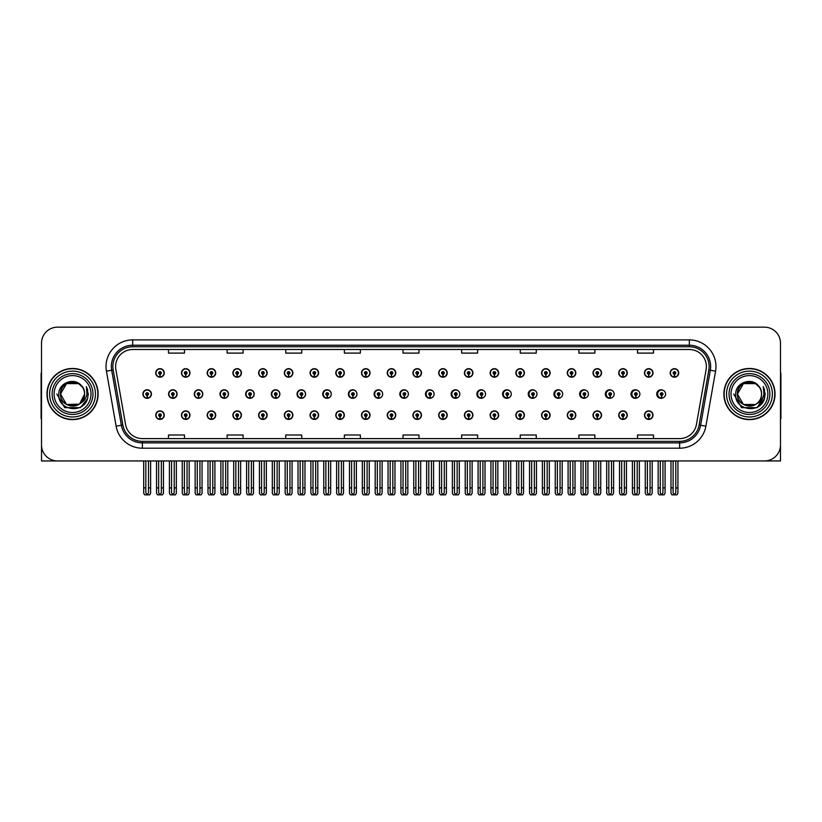 <?xml version="1.0" encoding="UTF-8"?>
<svg xmlns="http://www.w3.org/2000/svg" width="822" height="822" viewBox="0 0 822 822"><rect width="100%" height="100%" fill="white"/><g stroke="black" fill="none" stroke-linecap="round" stroke-linejoin="round"><path stroke-width="1.23" d="M749.448 460.947L780.479 460.947L780.479 343.154A15.988 15.988 0 0 0 764.481 327.156L57.519 327.156A15.988 15.988 0 0 0 41.521 343.154L41.521 460.947L72.552 460.947M387.244 415.161A4.264 4.264 0 0 0 391.508 419.425A4.264 4.264 0 0 0 395.772 415.161A4.264 4.264 0 0 0 391.508 410.897A4.264 4.264 0 0 0 387.244 415.161M361.516 415.161A4.264 4.264 0 0 0 365.78 419.425A4.264 4.264 0 0 0 370.044 415.161A4.264 4.264 0 0 0 365.78 410.897A4.264 4.264 0 0 0 361.516 415.161M335.797 415.161A4.264 4.264 0 0 0 340.061 419.425A4.264 4.264 0 0 0 344.326 415.161A4.264 4.264 0 0 0 340.061 410.897A4.264 4.264 0 0 0 335.797 415.161M258.632 415.161A4.264 4.264 0 0 0 262.896 419.425A4.264 4.264 0 0 0 267.16 415.161A4.264 4.264 0 0 0 262.896 410.897A4.264 4.264 0 0 0 258.632 415.161M232.903 415.161A4.264 4.264 0 0 0 237.168 419.425A4.264 4.264 0 0 0 241.432 415.161A4.264 4.264 0 0 0 237.168 410.897A4.264 4.264 0 0 0 232.903 415.161M181.457 415.161A4.264 4.264 0 0 0 185.721 419.425A4.264 4.264 0 0 0 189.985 415.161A4.264 4.264 0 0 0 185.721 410.897A4.264 4.264 0 0 0 181.457 415.161M207.185 415.161A4.264 4.264 0 0 0 211.449 419.425A4.264 4.264 0 0 0 215.713 415.161A4.264 4.264 0 0 0 211.449 410.897A4.264 4.264 0 0 0 207.185 415.161M310.069 415.161A4.264 4.264 0 0 0 314.333 419.425A4.264 4.264 0 0 0 318.597 415.161A4.264 4.264 0 0 0 314.333 410.897A4.264 4.264 0 0 0 310.069 415.161M412.963 415.161A4.264 4.264 0 0 0 417.227 419.425A4.264 4.264 0 0 0 421.491 415.161A4.264 4.264 0 0 0 417.227 410.897A4.264 4.264 0 0 0 412.963 415.161M438.691 415.161A4.264 4.264 0 0 0 442.945 419.425A4.264 4.264 0 0 0 447.209 415.161A4.264 4.264 0 0 0 442.945 410.897A4.264 4.264 0 0 0 438.691 415.161M464.409 415.161A4.264 4.264 0 0 0 468.674 419.425A4.264 4.264 0 0 0 472.938 415.161A4.264 4.264 0 0 0 468.674 410.897A4.264 4.264 0 0 0 464.409 415.161M490.128 415.161A4.264 4.264 0 0 0 494.392 419.425A4.264 4.264 0 0 0 498.656 415.161A4.264 4.264 0 0 0 494.392 410.897A4.264 4.264 0 0 0 490.128 415.161M515.856 415.161A4.264 4.264 0 0 0 520.12 419.425A4.264 4.264 0 0 0 524.385 415.161A4.264 4.264 0 0 0 520.12 410.897A4.264 4.264 0 0 0 515.856 415.161M541.575 415.161A4.264 4.264 0 0 0 545.839 419.425A4.264 4.264 0 0 0 550.103 415.161A4.264 4.264 0 0 0 545.839 410.897A4.264 4.264 0 0 0 541.575 415.161M567.303 415.161A4.264 4.264 0 0 0 571.557 419.425A4.264 4.264 0 0 0 575.821 415.161A4.264 4.264 0 0 0 571.557 410.897A4.264 4.264 0 0 0 567.303 415.161M593.022 415.161A4.264 4.264 0 0 0 597.286 419.425A4.264 4.264 0 0 0 601.55 415.161A4.264 4.264 0 0 0 597.286 410.897A4.264 4.264 0 0 0 593.022 415.161M618.74 415.161A4.264 4.264 0 0 0 623.004 419.425A4.264 4.264 0 0 0 627.268 415.161A4.264 4.264 0 0 0 623.004 410.897A4.264 4.264 0 0 0 618.74 415.161M644.469 415.161A4.264 4.264 0 0 0 648.733 419.425A4.264 4.264 0 0 0 652.997 415.161A4.264 4.264 0 0 0 648.733 410.897A4.264 4.264 0 0 0 644.469 415.161M284.35 415.161A4.264 4.264 0 0 0 288.614 419.425A4.264 4.264 0 0 0 292.879 415.161A4.264 4.264 0 0 0 288.614 410.897A4.264 4.264 0 0 0 284.35 415.161M194.28 394.046A4.264 4.264 0 0 0 198.544 398.31A4.264 4.264 0 0 0 202.798 394.046A4.264 4.264 0 0 0 198.544 389.782A4.264 4.264 0 0 0 194.28 394.046M219.967 394.046A4.264 4.264 0 0 0 224.231 398.31A4.264 4.264 0 0 0 228.495 394.046A4.264 4.264 0 0 0 224.231 389.782A4.264 4.264 0 0 0 219.967 394.046M245.655 394.046A4.264 4.264 0 0 0 249.919 398.31A4.264 4.264 0 0 0 254.183 394.046A4.264 4.264 0 0 0 249.919 389.782A4.264 4.264 0 0 0 245.655 394.046M271.342 394.046A4.264 4.264 0 0 0 275.606 398.31A4.264 4.264 0 0 0 279.87 394.046A4.264 4.264 0 0 0 275.606 389.782A4.264 4.264 0 0 0 271.342 394.046M297.04 394.046A4.264 4.264 0 0 0 301.304 398.31A4.264 4.264 0 0 0 305.568 394.046A4.264 4.264 0 0 0 301.304 389.782A4.264 4.264 0 0 0 297.04 394.046M322.727 394.046A4.264 4.264 0 0 0 326.992 398.31A4.264 4.264 0 0 0 331.256 394.046A4.264 4.264 0 0 0 326.992 389.782A4.264 4.264 0 0 0 322.727 394.046M348.415 394.046A4.264 4.264 0 0 0 352.679 398.31A4.264 4.264 0 0 0 356.943 394.046A4.264 4.264 0 0 0 352.679 389.782A4.264 4.264 0 0 0 348.415 394.046M382.343 392.495A4.264 4.264 0 0 0 374.113 394.046A4.264 4.264 0 0 0 382.343 395.608M407.661 391.765A4.264 4.264 0 0 0 399.8 394.046A4.264 4.264 0 0 0 407.661 396.327M433.06 391.354A4.264 4.264 0 0 0 425.488 394.046A4.264 4.264 0 0 0 433.06 396.749M458.501 391.077A4.264 4.264 0 0 0 451.175 394.046A4.264 4.264 0 0 0 458.501 397.016M483.994 390.882A4.264 4.264 0 0 0 476.873 394.046A4.264 4.264 0 0 0 483.994 397.221M509.506 390.738A4.264 4.264 0 0 0 502.561 394.046A4.264 4.264 0 0 0 509.506 397.365M535.05 390.625A4.264 4.264 0 0 0 528.248 394.046A4.264 4.264 0 0 0 535.05 397.478M560.614 390.532A4.264 4.264 0 0 0 553.946 394.046A4.264 4.264 0 0 0 560.614 397.571M586.189 390.46A4.264 4.264 0 0 0 579.633 394.046A4.264 4.264 0 0 0 586.189 397.643M611.784 390.399A4.264 4.264 0 0 0 605.321 394.046A4.264 4.264 0 0 0 611.784 397.704M637.389 390.347A4.264 4.264 0 0 0 631.008 394.046A4.264 4.264 0 0 0 637.389 397.756M663.005 390.306A4.264 4.264 0 0 0 656.706 394.046A4.264 4.264 0 0 0 663.005 397.797M168.582 394.046A4.264 4.264 0 0 0 172.846 398.31A4.264 4.264 0 0 0 177.11 394.046A4.264 4.264 0 0 0 172.846 389.782A4.264 4.264 0 0 0 168.582 394.046M412.963 372.941A4.264 4.264 0 0 0 417.227 377.206A4.264 4.264 0 0 0 421.491 372.941A4.264 4.264 0 0 0 417.227 368.677A4.264 4.264 0 0 0 412.963 372.941M387.244 372.941A4.264 4.264 0 0 0 391.508 377.206A4.264 4.264 0 0 0 395.772 372.941A4.264 4.264 0 0 0 391.508 368.677A4.264 4.264 0 0 0 387.244 372.941M258.632 372.941A4.264 4.264 0 0 0 262.896 377.206A4.264 4.264 0 0 0 267.16 372.941A4.264 4.264 0 0 0 262.896 368.677A4.264 4.264 0 0 0 258.632 372.941M232.903 372.941A4.264 4.264 0 0 0 237.168 377.206A4.264 4.264 0 0 0 241.432 372.941A4.264 4.264 0 0 0 237.168 368.677A4.264 4.264 0 0 0 232.903 372.941M207.185 372.941A4.264 4.264 0 0 0 211.449 377.206A4.264 4.264 0 0 0 215.713 372.941A4.264 4.264 0 0 0 211.449 368.677A4.264 4.264 0 0 0 207.185 372.941M310.069 372.941A4.264 4.264 0 0 0 314.333 377.206A4.264 4.264 0 0 0 318.597 372.941A4.264 4.264 0 0 0 314.333 368.677A4.264 4.264 0 0 0 310.069 372.941M361.516 372.941A4.264 4.264 0 0 0 365.78 377.206A4.264 4.264 0 0 0 370.044 372.941A4.264 4.264 0 0 0 365.78 368.677A4.264 4.264 0 0 0 361.516 372.941M181.457 372.941A4.264 4.264 0 0 0 185.721 377.206A4.264 4.264 0 0 0 189.985 372.941A4.264 4.264 0 0 0 185.721 368.677A4.264 4.264 0 0 0 181.457 372.941M335.797 372.941A4.264 4.264 0 0 0 340.061 377.206A4.264 4.264 0 0 0 344.326 372.941A4.264 4.264 0 0 0 340.061 368.677A4.264 4.264 0 0 0 335.797 372.941M438.691 372.941A4.264 4.264 0 0 0 442.945 377.206A4.264 4.264 0 0 0 447.209 372.941A4.264 4.264 0 0 0 442.945 368.677A4.264 4.264 0 0 0 438.691 372.941M464.409 372.941A4.264 4.264 0 0 0 468.674 377.206A4.264 4.264 0 0 0 472.938 372.941A4.264 4.264 0 0 0 468.674 368.677A4.264 4.264 0 0 0 464.409 372.941M490.128 372.941A4.264 4.264 0 0 0 494.392 377.206A4.264 4.264 0 0 0 498.656 372.941A4.264 4.264 0 0 0 494.392 368.677A4.264 4.264 0 0 0 490.128 372.941M515.856 372.941A4.264 4.264 0 0 0 520.12 377.206A4.264 4.264 0 0 0 524.385 372.941A4.264 4.264 0 0 0 520.12 368.677A4.264 4.264 0 0 0 515.856 372.941M541.575 372.941A4.264 4.264 0 0 0 545.839 377.206A4.264 4.264 0 0 0 550.103 372.941A4.264 4.264 0 0 0 545.839 368.677A4.264 4.264 0 0 0 541.575 372.941M567.303 372.941A4.264 4.264 0 0 0 571.557 377.206A4.264 4.264 0 0 0 575.821 372.941A4.264 4.264 0 0 0 571.557 368.677A4.264 4.264 0 0 0 567.303 372.941M593.022 372.941A4.264 4.264 0 0 0 597.286 377.206A4.264 4.264 0 0 0 601.55 372.941A4.264 4.264 0 0 0 597.286 368.677A4.264 4.264 0 0 0 593.022 372.941M618.74 372.941A4.264 4.264 0 0 0 623.004 377.206A4.264 4.264 0 0 0 627.268 372.941A4.264 4.264 0 0 0 623.004 368.677A4.264 4.264 0 0 0 618.74 372.941M644.469 372.941A4.264 4.264 0 0 0 648.733 377.206A4.264 4.264 0 0 0 652.997 372.941A4.264 4.264 0 0 0 648.733 368.677A4.264 4.264 0 0 0 644.469 372.941M670.187 372.941A4.264 4.264 0 0 0 674.451 377.206A4.264 4.264 0 0 0 678.715 372.941A4.264 4.264 0 0 0 674.451 368.677A4.264 4.264 0 0 0 670.187 372.941M284.35 372.941A4.264 4.264 0 0 0 288.614 377.206A4.264 4.264 0 0 0 292.879 372.941A4.264 4.264 0 0 0 288.614 368.677A4.264 4.264 0 0 0 284.35 372.941M155.738 415.161A4.264 4.264 0 0 0 160.002 419.425A4.264 4.264 0 0 0 164.266 415.161A4.264 4.264 0 0 0 160.002 410.897A4.264 4.264 0 0 0 155.738 415.161M142.894 394.046A4.264 4.264 0 0 0 147.159 398.31A4.264 4.264 0 0 0 151.423 394.046A4.264 4.264 0 0 0 147.159 389.782A4.264 4.264 0 0 0 142.894 394.046M155.738 372.941A4.264 4.264 0 0 0 160.002 377.206A4.264 4.264 0 0 0 164.266 372.941A4.264 4.264 0 0 0 160.002 368.677A4.264 4.264 0 0 0 155.738 372.941M46.967 394.046A25.585 25.585 0 0 0 72.552 419.631A25.585 25.585 0 0 0 98.126 394.046A25.585 25.585 0 0 0 72.552 368.472A25.585 25.585 0 0 0 46.967 394.046M723.874 394.046A25.585 25.585 0 0 0 749.448 419.631A25.585 25.585 0 0 0 775.033 394.046A25.585 25.585 0 0 0 749.448 368.472A25.585 25.585 0 0 0 723.874 394.046M115.614 366.55A17.057 17.057 0 0 1 132.671 349.494L689.329 349.494A17.057 17.057 0 0 1 706.129 369.51L696.429 424.512A17.057 17.057 0 0 1 679.63 438.609L142.37 438.609A17.057 17.057 0 0 1 125.571 424.512L115.871 369.51A17.057 17.057 0 0 1 115.614 366.55M112.871 366.55A19.8 19.8 0 0 0 113.169 369.982L122.868 424.995A19.8 19.8 0 0 0 142.37 441.352L679.63 441.352A19.8 19.8 0 0 0 699.132 424.995L708.831 369.982A19.8 19.8 0 0 0 689.329 346.75L132.671 346.75A19.8 19.8 0 0 0 112.871 366.55M106.428 371.174A26.653 26.653 0 0 1 132.671 339.897L689.329 339.897A26.653 26.653 0 0 1 715.572 371.174L705.882 426.176A26.653 26.653 0 0 1 679.63 448.206L142.37 448.206A26.653 26.653 0 0 1 116.118 426.176L106.428 371.174L111.669 370.249A21.321 21.321 0 0 1 132.671 345.23L689.329 345.23A21.321 21.321 0 0 1 710.331 370.249L700.632 425.251A21.321 21.321 0 0 1 679.63 442.873L142.37 442.873A21.321 21.321 0 0 1 121.368 425.251L111.669 370.249A21.321 21.321 0 0 1 111.35 366.55M764.481 327.156L57.519 327.156M41.521 343.154L41.521 444.949A15.988 15.988 0 0 0 57.519 460.947L764.481 460.947A15.988 15.988 0 0 0 780.479 444.949L780.479 343.154M403.006 349.494L403.006 353.1L418.994 353.1L418.994 349.494M344.377 349.494L344.377 353.1L360.365 353.1L360.365 349.494M285.748 349.494L285.748 353.1L301.736 353.1L301.736 349.494M227.119 349.494L227.119 353.1L243.107 353.1L243.107 349.494M168.489 349.494L168.489 353.1L184.477 353.1L184.477 349.494M461.635 349.494L461.635 353.1L477.623 353.1L477.623 349.494M520.264 349.494L520.264 353.1L536.252 353.1L536.252 349.494M578.894 349.494L578.894 353.1L594.881 353.1L594.881 349.494M637.523 349.494L637.523 353.1L653.511 353.1L653.511 349.494M418.994 438.609L418.994 435.002L403.006 435.002L403.006 438.609M360.365 438.609L360.365 435.002L344.377 435.002L344.377 438.609M301.736 438.609L301.736 435.002L285.748 435.002L285.748 438.609M243.107 438.609L243.107 435.002L227.119 435.002L227.119 438.609M184.477 438.609L184.477 435.002L168.489 435.002L168.489 438.609M477.623 438.609L477.623 435.002L461.635 435.002L461.635 438.609M536.252 438.609L536.252 435.002L520.264 435.002L520.264 438.609M594.881 438.609L594.881 435.002L578.894 435.002L578.894 438.609M653.511 438.609L653.511 435.002L637.523 435.002L637.523 438.609M161.338 460.947L161.338 492.861L160.002 494.762L158.667 492.861L158.667 487.908L156.54 487.908L156.54 493.241L157.464 494.844L162.54 494.844L163.465 493.241L163.465 460.947M159.941 416.487L159.828 419.148A3.997 3.997 0 0 1 156.005 415.161A3.997 3.997 0 0 1 160.002 411.164A3.997 3.997 0 0 1 163.999 415.161A3.997 3.997 0 0 1 160.177 419.148L160.064 416.487A1.336 1.336 0 0 0 161.338 415.161A1.336 1.336 0 0 0 160.002 413.826A1.336 1.336 0 0 0 158.667 415.161A1.336 1.336 0 0 0 159.941 416.487L159.982 415.685A0.534 0.534 0 0 1 159.468 415.161A0.534 0.534 0 0 1 160.002 414.627A0.534 0.534 0 0 1 160.537 415.161A0.534 0.534 0 0 1 160.023 415.685L160.064 416.487M156.54 460.947L156.54 487.908M158.667 460.947L158.667 487.908M161.338 487.908L163.465 487.908M148.494 460.947L148.494 492.861L147.159 494.762L145.823 492.861L145.823 487.908L143.696 487.908L143.696 493.241L144.621 494.844L149.696 494.844L150.621 493.241L150.621 460.947M147.097 395.382L146.984 398.043A3.997 3.997 0 0 1 143.162 394.046A3.997 3.997 0 0 1 147.159 390.049A3.997 3.997 0 0 1 151.156 394.046A3.997 3.997 0 0 1 147.333 398.043L147.22 395.382A1.336 1.336 0 0 0 148.494 394.046A1.336 1.336 0 0 0 147.159 392.721A1.336 1.336 0 0 0 145.823 394.046A1.336 1.336 0 0 0 147.097 395.382L147.138 394.581A0.534 0.534 0 0 1 146.624 394.046A0.534 0.534 0 0 1 147.159 393.522A0.534 0.534 0 0 1 147.693 394.046A0.534 0.534 0 0 1 147.179 394.581L147.22 395.382M143.696 460.947L143.696 487.908M145.823 460.947L145.823 487.908M148.494 487.908L150.621 487.908M159.941 374.277L159.828 376.938A3.997 3.997 0 0 1 156.005 372.941A3.997 3.997 0 0 1 160.002 368.944A3.997 3.997 0 0 1 163.999 372.941A3.997 3.997 0 0 1 160.177 376.938L160.064 374.277A1.336 1.336 0 0 0 161.338 372.941A1.336 1.336 0 0 0 160.002 371.616A1.336 1.336 0 0 0 158.667 372.941A1.336 1.336 0 0 0 159.941 374.277L159.982 373.476A0.534 0.534 0 0 1 159.468 372.941A0.534 0.534 0 0 1 160.002 372.407A0.534 0.534 0 0 1 160.537 372.941A0.534 0.534 0 0 1 160.023 373.476L160.064 374.277M41.521 428.159L41.521 422.837M41.521 418.542A10.655 10.655 0 0 0 41.1 418.573L41.1 374.863A10.655 10.655 0 0 1 41.521 371.883M187.056 460.947L187.056 492.861L185.721 494.762L184.395 492.861L184.395 487.908L182.258 487.908L182.258 493.241L183.183 494.844L188.269 494.844L189.194 493.241L189.194 460.947M185.669 416.487L185.556 419.148A3.997 3.997 0 0 1 181.724 415.161A3.997 3.997 0 0 1 185.721 411.164A3.997 3.997 0 0 1 189.728 415.161A3.997 3.997 0 0 1 185.895 419.148L185.782 416.487A1.336 1.336 0 0 0 187.056 415.161A1.336 1.336 0 0 0 185.721 413.826A1.336 1.336 0 0 0 184.395 415.161A1.336 1.336 0 0 0 185.669 416.487L185.7 415.685A0.534 0.534 0 0 1 185.197 415.161A0.534 0.534 0 0 1 185.721 414.627A0.534 0.534 0 0 1 186.255 415.161A0.534 0.534 0 0 1 185.751 415.685L185.782 416.487M182.258 460.947L182.258 487.908M184.395 460.947L184.395 487.908M187.056 487.908L189.194 487.908M212.785 460.947L212.785 492.861L211.449 494.762L210.113 492.861L210.113 487.908L207.987 487.908L207.987 493.241L208.911 494.844L213.987 494.844L214.912 493.241L214.912 460.947M211.388 416.487L211.275 419.148A3.997 3.997 0 0 1 207.452 415.161A3.997 3.997 0 0 1 211.449 411.164A3.997 3.997 0 0 1 215.446 415.161A3.997 3.997 0 0 1 211.624 419.148L211.511 416.487A1.336 1.336 0 0 0 212.785 415.161A1.336 1.336 0 0 0 211.449 413.826A1.336 1.336 0 0 0 210.113 415.161A1.336 1.336 0 0 0 211.388 416.487L211.429 415.685A0.534 0.534 0 0 1 210.915 415.161A0.534 0.534 0 0 1 211.449 414.627A0.534 0.534 0 0 1 211.984 415.161A0.534 0.534 0 0 1 211.47 415.685L211.511 416.487M207.987 460.947L207.987 487.908M210.113 460.947L210.113 487.908M212.785 487.908L214.912 487.908M238.503 460.947L238.503 492.861L237.168 494.762L235.842 492.861L235.842 487.908L233.705 487.908L233.705 493.241L234.63 494.844L239.716 494.844L240.63 493.241L240.63 460.947M237.116 416.487L236.993 419.148A3.997 3.997 0 0 1 233.171 415.161A3.997 3.997 0 0 1 237.168 411.164A3.997 3.997 0 0 1 241.165 415.161A3.997 3.997 0 0 1 237.342 419.148L237.229 416.487A1.336 1.336 0 0 0 238.503 415.161A1.336 1.336 0 0 0 237.168 413.826A1.336 1.336 0 0 0 235.842 415.161A1.336 1.336 0 0 0 237.116 416.487L237.147 415.685A0.534 0.534 0 0 1 236.633 415.161A0.534 0.534 0 0 1 237.168 414.627A0.534 0.534 0 0 1 237.702 415.161A0.534 0.534 0 0 1 237.198 415.685L237.229 416.487M233.705 460.947L233.705 487.908M235.842 460.947L235.842 487.908M238.503 487.908L240.63 487.908M264.222 460.947L264.222 492.861L262.896 494.762L261.56 492.861L261.56 487.908L259.433 487.908L259.433 493.241L260.348 494.844L265.434 494.844L266.359 493.241L266.359 460.947M262.835 416.487L262.721 419.148A3.997 3.997 0 0 1 258.899 415.161A3.997 3.997 0 0 1 262.896 411.164A3.997 3.997 0 0 1 266.893 415.161A3.997 3.997 0 0 1 263.071 419.148L262.948 416.487A1.336 1.336 0 0 0 264.222 415.161A1.336 1.336 0 0 0 262.896 413.826A1.336 1.336 0 0 0 261.56 415.161A1.336 1.336 0 0 0 262.835 416.487L262.865 415.685A0.534 0.534 0 0 1 262.362 415.161A0.534 0.534 0 0 1 262.896 414.627A0.534 0.534 0 0 1 263.43 415.161A0.534 0.534 0 0 1 262.917 415.685L262.948 416.487M259.433 460.947L259.433 487.908M261.56 460.947L261.56 487.908M264.222 487.908L266.359 487.908M174.213 460.947L174.213 492.861L172.877 494.762L171.551 492.861L171.551 487.908L169.414 487.908L169.414 493.241L170.339 494.844L175.425 494.844L176.35 493.241L176.35 460.947M172.826 395.382L172.702 398.043A3.997 3.997 0 0 1 168.88 394.046A3.997 3.997 0 0 1 172.877 390.049A3.997 3.997 0 0 1 176.874 394.046A3.997 3.997 0 0 1 173.052 398.043L172.939 395.382A1.336 1.336 0 0 0 174.213 394.046A1.336 1.336 0 0 0 172.877 392.721A1.336 1.336 0 0 0 171.551 394.046A1.336 1.336 0 0 0 172.826 395.382L172.856 394.581A0.534 0.534 0 0 1 172.343 394.046A0.534 0.534 0 0 1 172.877 393.522A0.534 0.534 0 0 1 173.411 394.046A0.534 0.534 0 0 1 172.908 394.581L172.939 395.382M169.414 460.947L169.414 487.908M171.551 460.947L171.551 487.908M174.213 487.908L176.35 487.908M199.931 460.947L199.931 492.861L198.605 494.762L197.27 492.861L197.27 487.908L195.143 487.908L195.143 493.241L196.057 494.844L201.143 494.844L202.068 493.241L202.068 460.947M198.544 395.382L198.431 398.043A3.997 3.997 0 0 1 194.609 394.046A3.997 3.997 0 0 1 198.605 390.049A3.997 3.997 0 0 1 202.602 394.046A3.997 3.997 0 0 1 198.78 398.043L198.657 395.382A1.336 1.336 0 0 0 199.931 394.046A1.336 1.336 0 0 0 198.605 392.721A1.336 1.336 0 0 0 197.27 394.046A1.336 1.336 0 0 0 198.544 395.382L198.575 394.581A0.534 0.534 0 0 1 198.071 394.046A0.534 0.534 0 0 1 198.605 393.522A0.534 0.534 0 0 1 199.14 394.046A0.534 0.534 0 0 1 198.626 394.581L198.657 395.382M195.143 460.947L195.143 487.908M197.27 460.947L197.27 487.908M199.931 487.908L202.068 487.908M225.66 460.947L225.66 492.861L224.324 494.762L222.988 492.861L222.988 487.908L220.861 487.908L220.861 493.241L221.786 494.844L226.862 494.844L227.786 493.241L227.786 460.947M224.262 395.382L224.149 398.043A3.997 3.997 0 0 1 220.327 394.046A3.997 3.997 0 0 1 224.324 390.049A3.997 3.997 0 0 1 228.321 394.046A3.997 3.997 0 0 1 224.498 398.043L224.385 395.382A1.336 1.336 0 0 0 225.66 394.046A1.336 1.336 0 0 0 224.324 392.721A1.336 1.336 0 0 0 222.988 394.046A1.336 1.336 0 0 0 224.262 395.382L224.303 394.581A0.534 0.534 0 0 1 223.79 394.046A0.534 0.534 0 0 1 224.324 393.522A0.534 0.534 0 0 1 224.858 394.046A0.534 0.534 0 0 1 224.344 394.581L224.385 395.382M220.861 460.947L220.861 487.908M222.988 460.947L222.988 487.908M225.66 487.908L227.786 487.908M251.378 460.947L251.378 492.861L250.052 494.762L248.717 492.861L248.717 487.908L246.579 487.908L246.579 493.241L247.504 494.844L252.59 494.844L253.515 493.241L253.515 460.947M249.991 395.382L249.878 398.043A3.997 3.997 0 0 1 246.045 394.046A3.997 3.997 0 0 1 250.052 390.049A3.997 3.997 0 0 1 254.049 394.046A3.997 3.997 0 0 1 250.227 398.043L250.104 395.382A1.336 1.336 0 0 0 251.378 394.046A1.336 1.336 0 0 0 250.052 392.721A1.336 1.336 0 0 0 248.717 394.046A1.336 1.336 0 0 0 249.991 395.382L250.022 394.581A0.534 0.534 0 0 1 249.518 394.046A0.534 0.534 0 0 1 250.052 393.522A0.534 0.534 0 0 1 250.576 394.046A0.534 0.534 0 0 1 250.073 394.581L250.104 395.382M246.579 460.947L246.579 487.908M248.717 460.947L248.717 487.908M251.378 487.908L253.515 487.908M185.669 374.277L185.556 376.938A3.997 3.997 0 0 1 181.724 372.941A3.997 3.997 0 0 1 185.721 368.944A3.997 3.997 0 0 1 189.728 372.941A3.997 3.997 0 0 1 185.895 376.938L185.782 374.277A1.336 1.336 0 0 0 187.056 372.941A1.336 1.336 0 0 0 185.721 371.616A1.336 1.336 0 0 0 184.395 372.941A1.336 1.336 0 0 0 185.669 374.277L185.7 373.476A0.534 0.534 0 0 1 185.197 372.941A0.534 0.534 0 0 1 185.721 372.407A0.534 0.534 0 0 1 186.255 372.941A0.534 0.534 0 0 1 185.751 373.476L185.782 374.277M211.388 374.277L211.275 376.938A3.997 3.997 0 0 1 207.452 372.941A3.997 3.997 0 0 1 211.449 368.944A3.997 3.997 0 0 1 215.446 372.941A3.997 3.997 0 0 1 211.624 376.938L211.511 374.277A1.336 1.336 0 0 0 212.785 372.941A1.336 1.336 0 0 0 211.449 371.616A1.336 1.336 0 0 0 210.113 372.941A1.336 1.336 0 0 0 211.388 374.277L211.429 373.476A0.534 0.534 0 0 1 210.915 372.941A0.534 0.534 0 0 1 211.449 372.407A0.534 0.534 0 0 1 211.984 372.941A0.534 0.534 0 0 1 211.47 373.476L211.511 374.277M237.116 374.277L236.993 376.938A3.997 3.997 0 0 1 233.171 372.941A3.997 3.997 0 0 1 237.168 368.944A3.997 3.997 0 0 1 241.165 372.941A3.997 3.997 0 0 1 237.342 376.938L237.229 374.277A1.336 1.336 0 0 0 238.503 372.941A1.336 1.336 0 0 0 237.168 371.616A1.336 1.336 0 0 0 235.842 372.941A1.336 1.336 0 0 0 237.116 374.277L237.147 373.476A0.534 0.534 0 0 1 236.633 372.941A0.534 0.534 0 0 1 237.168 372.407A0.534 0.534 0 0 1 237.702 372.941A0.534 0.534 0 0 1 237.198 373.476L237.229 374.277M262.835 374.277L262.721 376.938A3.997 3.997 0 0 1 258.899 372.941A3.997 3.997 0 0 1 262.896 368.944A3.997 3.997 0 0 1 266.893 372.941A3.997 3.997 0 0 1 263.071 376.938L262.948 374.277A1.336 1.336 0 0 0 264.222 372.941A1.336 1.336 0 0 0 262.896 371.616A1.336 1.336 0 0 0 261.56 372.941A1.336 1.336 0 0 0 262.835 374.277L262.865 373.476A0.534 0.534 0 0 1 262.362 372.941A0.534 0.534 0 0 1 262.896 372.407A0.534 0.534 0 0 1 263.43 372.941A0.534 0.534 0 0 1 262.917 373.476L262.948 374.277M90.995 394.046A18.444 18.444 0 0 1 72.552 412.5A18.444 18.444 0 0 1 54.098 394.046A18.444 18.444 0 0 1 72.552 375.603A18.444 18.444 0 0 1 90.995 394.046M79.118 404.147L66.52 404.486L60.499 394.046C59.759 378.51 85.334 378.51 84.594 394.046C85.334 409.592 59.759 409.592 60.499 394.046C59.985 403.602 72.48 409.746 79.724 403.725A12.053 12.053 0 0 0 82.313 386.987C76.117 376.435 58.516 382.127 58.783 394.046C57.386 410.579 83.33 414.288 87.574 398.649L88.262 394.046L86.351 386.535L86.988 394.046C86.166 398.485 83.752 401.711 79.724 403.725L78.573 404.486L66.52 404.486L60.499 394.046L66.52 383.617M47.234 394.046A25.318 25.318 0 0 1 72.552 368.729A25.318 25.318 0 0 1 97.859 394.046A25.318 25.318 0 0 1 72.552 419.364A25.318 25.318 0 0 1 47.234 394.046M84.594 394.046C85.334 409.592 59.759 409.592 60.499 394.046C59.759 378.51 85.334 378.51 84.594 394.046L79.724 403.736M70.127 382.251C64.167 383.884 60.962 387.82 60.499 394.046L66.52 383.617L78.573 383.617L82.313 386.987M86.351 386.535L87.769 390.142M87.574 398.649L80.402 407.661L64.691 407.661L56.831 394.046M767.902 394.046A18.444 18.444 0 0 1 749.448 412.5A18.444 18.444 0 0 1 731.005 394.046A18.444 18.444 0 0 1 749.448 375.603A18.444 18.444 0 0 1 767.902 394.046M761.501 394.046C762.241 409.592 736.666 409.592 737.406 394.046C736.666 378.51 762.241 378.51 761.501 394.046C762.241 409.592 736.666 409.592 737.406 394.046C736.666 378.51 762.241 378.51 761.501 394.046C762.241 409.592 736.666 409.592 737.406 394.046C736.892 403.602 749.387 409.746 756.63 403.725A12.053 12.053 0 0 0 759.22 386.987C753.024 376.435 735.423 382.127 735.69 394.046C734.293 410.579 760.237 414.288 764.481 398.649L765.169 394.046L763.258 386.535L763.895 394.046C763.073 398.485 760.658 401.711 756.63 403.725L755.48 404.486L743.427 404.486L737.406 394.046L743.427 383.617M724.141 394.046A25.318 25.318 0 0 1 749.448 368.729A25.318 25.318 0 0 1 774.766 394.046A25.318 25.318 0 0 1 749.448 419.364A25.318 25.318 0 0 1 724.141 394.046M747.034 382.251C741.074 383.884 737.868 387.82 737.406 394.046L743.427 383.617L755.48 383.617L759.22 386.987M763.258 386.535L764.676 390.152M764.481 398.649L757.309 407.661L741.598 407.661L733.738 394.046L741.598 407.661L757.309 407.661L765.169 394.046M780.479 422.837L780.479 428.159M780.479 371.883A10.655 10.655 0 0 1 780.9 374.863L780.9 418.573A10.655 10.655 0 0 0 780.479 418.542M289.95 460.947L289.95 492.861L288.614 494.762L287.279 492.861L287.279 487.908L285.152 487.908L285.152 493.241L286.077 494.844L291.152 494.844L292.077 493.241L292.077 460.947M288.553 416.487L288.44 419.148A3.997 3.997 0 0 1 284.618 415.161A3.997 3.997 0 0 1 288.614 411.164A3.997 3.997 0 0 1 292.611 415.161A3.997 3.997 0 0 1 288.789 419.148L288.676 416.487A1.336 1.336 0 0 0 289.95 415.161A1.336 1.336 0 0 0 288.614 413.826A1.336 1.336 0 0 0 287.279 415.161A1.336 1.336 0 0 0 288.553 416.487L288.594 415.685A0.534 0.534 0 0 1 288.08 415.161A0.534 0.534 0 0 1 288.614 414.627A0.534 0.534 0 0 1 289.149 415.161A0.534 0.534 0 0 1 288.635 415.685L288.676 416.487M285.152 460.947L285.152 487.908M287.279 460.947L287.279 487.908M289.95 487.908L292.077 487.908M315.669 460.947L315.669 492.861L314.333 494.762L313.007 492.861L313.007 487.908L310.87 487.908L310.87 493.241L311.795 494.844L316.881 494.844L317.806 493.241L317.806 460.947M314.281 416.487L314.168 419.148A3.997 3.997 0 0 1 310.336 415.161A3.997 3.997 0 0 1 314.333 411.164A3.997 3.997 0 0 1 318.34 415.161A3.997 3.997 0 0 1 314.507 419.148L314.394 416.487A1.336 1.336 0 0 0 315.669 415.161A1.336 1.336 0 0 0 314.333 413.826A1.336 1.336 0 0 0 313.007 415.161A1.336 1.336 0 0 0 314.281 416.487L314.312 415.685A0.534 0.534 0 0 1 313.809 415.161A0.534 0.534 0 0 1 314.333 414.627A0.534 0.534 0 0 1 314.867 415.161A0.534 0.534 0 0 1 314.364 415.685L314.394 416.487M310.87 460.947L310.87 487.908M313.007 460.947L313.007 487.908M315.669 487.908L317.806 487.908M341.397 460.947L341.397 492.861L340.061 494.762L338.726 492.861L338.726 487.908L336.599 487.908L336.599 493.241L337.523 494.844L342.599 494.844L343.524 493.241L343.524 460.947M340 416.487L339.887 419.148A3.997 3.997 0 0 1 336.064 415.161A3.997 3.997 0 0 1 340.061 411.164A3.997 3.997 0 0 1 344.058 415.161A3.997 3.997 0 0 1 340.236 419.148L340.123 416.487A1.336 1.336 0 0 0 341.397 415.161A1.336 1.336 0 0 0 340.061 413.826A1.336 1.336 0 0 0 338.726 415.161A1.336 1.336 0 0 0 340 416.487L340.041 415.685A0.534 0.534 0 0 1 339.527 415.161A0.534 0.534 0 0 1 340.061 414.627A0.534 0.534 0 0 1 340.596 415.161A0.534 0.534 0 0 1 340.082 415.685L340.123 416.487M336.599 460.947L336.599 487.908M338.726 460.947L338.726 487.908M341.397 487.908L343.524 487.908M367.115 460.947L367.115 492.861L365.78 494.762L364.454 492.861L364.454 487.908L362.317 487.908L362.317 493.241L363.242 494.844L368.328 494.844L369.242 493.241L369.242 460.947M365.728 416.487L365.605 419.148A3.997 3.997 0 0 1 361.783 415.161A3.997 3.997 0 0 1 365.78 411.164A3.997 3.997 0 0 1 369.777 415.161A3.997 3.997 0 0 1 365.954 419.148L365.841 416.487A1.336 1.336 0 0 0 367.115 415.161A1.336 1.336 0 0 0 365.78 413.826A1.336 1.336 0 0 0 364.454 415.161A1.336 1.336 0 0 0 365.728 416.487L365.759 415.685A0.534 0.534 0 0 1 365.245 415.161A0.534 0.534 0 0 1 365.78 414.627A0.534 0.534 0 0 1 366.314 415.161A0.534 0.534 0 0 1 365.811 415.685L365.841 416.487M362.317 460.947L362.317 487.908M364.454 460.947L364.454 487.908M367.115 487.908L369.242 487.908M392.834 460.947L392.834 492.861L391.508 494.762L390.173 492.861L390.173 487.908L388.046 487.908L388.046 493.241L388.96 494.844L394.046 494.844L394.971 493.241L394.971 460.947M391.447 416.487L391.334 419.148A3.997 3.997 0 0 1 387.511 415.161A3.997 3.997 0 0 1 391.508 411.164A3.997 3.997 0 0 1 395.505 415.161A3.997 3.997 0 0 1 391.683 419.148L391.56 416.487A1.336 1.336 0 0 0 392.834 415.161A1.336 1.336 0 0 0 391.508 413.826A1.336 1.336 0 0 0 390.173 415.161A1.336 1.336 0 0 0 391.447 416.487L391.478 415.685A0.534 0.534 0 0 1 390.974 415.161A0.534 0.534 0 0 1 391.508 414.627A0.534 0.534 0 0 1 392.043 415.161A0.534 0.534 0 0 1 391.529 415.685L391.56 416.487M388.046 460.947L388.046 487.908M390.173 460.947L390.173 487.908M392.834 487.908L394.971 487.908M418.562 460.947L418.562 492.861L417.227 494.762L415.891 492.861L415.891 487.908L413.764 487.908L413.764 493.241L414.689 494.844L419.765 494.844L420.689 493.241L420.689 460.947M417.165 416.487L417.052 419.148A3.997 3.997 0 0 1 413.23 415.161A3.997 3.997 0 0 1 417.227 411.164A3.997 3.997 0 0 1 421.224 415.161A3.997 3.997 0 0 1 417.401 419.148L417.288 416.487A1.336 1.336 0 0 0 418.562 415.161A1.336 1.336 0 0 0 417.227 413.826A1.336 1.336 0 0 0 415.891 415.161A1.336 1.336 0 0 0 417.165 416.487L417.206 415.685A0.534 0.534 0 0 1 416.692 415.161A0.534 0.534 0 0 1 417.227 414.627A0.534 0.534 0 0 1 417.761 415.161A0.534 0.534 0 0 1 417.247 415.685L417.288 416.487M413.764 460.947L413.764 487.908M415.891 460.947L415.891 487.908M418.562 487.908L420.689 487.908M444.281 460.947L444.281 492.861L442.945 494.762L441.62 492.861L441.62 487.908L439.482 487.908L439.482 493.241L440.407 494.844L445.493 494.844L446.418 493.241L446.418 460.947M442.894 416.487L442.781 419.148A3.997 3.997 0 0 1 438.948 415.161A3.997 3.997 0 0 1 442.945 411.164A3.997 3.997 0 0 1 446.952 415.161A3.997 3.997 0 0 1 443.12 419.148L443.007 416.487A1.336 1.336 0 0 0 444.281 415.161A1.336 1.336 0 0 0 442.945 413.826A1.336 1.336 0 0 0 441.62 415.161A1.336 1.336 0 0 0 442.894 416.487L442.924 415.685A0.534 0.534 0 0 1 442.421 415.161A0.534 0.534 0 0 1 442.945 414.627A0.534 0.534 0 0 1 443.479 415.161A0.534 0.534 0 0 1 442.976 415.685L443.007 416.487M439.482 460.947L439.482 487.908M441.62 460.947L441.62 487.908M444.281 487.908L446.418 487.908M470.009 460.947L470.009 492.861L468.674 494.762L467.338 492.861L467.338 487.908L465.211 487.908L465.211 493.241L466.136 494.844L471.212 494.844L472.136 493.241L472.136 460.947M468.612 416.487L468.499 419.148A3.997 3.997 0 0 1 464.677 415.161A3.997 3.997 0 0 1 468.674 411.164A3.997 3.997 0 0 1 472.671 415.161A3.997 3.997 0 0 1 468.848 419.148L468.735 416.487A1.336 1.336 0 0 0 470.009 415.161A1.336 1.336 0 0 0 468.674 413.826A1.336 1.336 0 0 0 467.338 415.161A1.336 1.336 0 0 0 468.612 416.487L468.653 415.685A0.534 0.534 0 0 1 468.139 415.161A0.534 0.534 0 0 1 468.674 414.627A0.534 0.534 0 0 1 469.208 415.161A0.534 0.534 0 0 1 468.694 415.685L468.735 416.487M465.211 460.947L465.211 487.908M467.338 460.947L467.338 487.908M470.009 487.908L472.136 487.908M495.728 460.947L495.728 492.861L494.392 494.762L493.066 492.861L493.066 487.908L490.929 487.908L490.929 493.241L491.854 494.844L496.94 494.844L497.855 493.241L497.855 460.947M494.341 416.487L494.217 419.148A3.997 3.997 0 0 1 490.395 415.161A3.997 3.997 0 0 1 494.392 411.164A3.997 3.997 0 0 1 498.389 415.161A3.997 3.997 0 0 1 494.567 419.148L494.454 416.487A1.336 1.336 0 0 0 495.728 415.161A1.336 1.336 0 0 0 494.392 413.826A1.336 1.336 0 0 0 493.066 415.161A1.336 1.336 0 0 0 494.341 416.487L494.371 415.685A0.534 0.534 0 0 1 493.858 415.161A0.534 0.534 0 0 1 494.392 414.627A0.534 0.534 0 0 1 494.926 415.161A0.534 0.534 0 0 1 494.423 415.685L494.454 416.487M490.929 460.947L490.929 487.908M493.066 460.947L493.066 487.908M495.728 487.908L497.855 487.908M277.106 460.947L277.106 492.861L275.771 494.762L274.435 492.861L274.435 487.908L272.308 487.908L272.308 493.241L273.233 494.844L278.309 494.844L279.233 493.241L279.233 460.947M275.709 395.382L275.596 398.043A3.997 3.997 0 0 1 271.774 394.046A3.997 3.997 0 0 1 275.771 390.049A3.997 3.997 0 0 1 279.768 394.046A3.997 3.997 0 0 1 275.945 398.043L275.832 395.382A1.336 1.336 0 0 0 277.106 394.046A1.336 1.336 0 0 0 275.771 392.721A1.336 1.336 0 0 0 274.435 394.046A1.336 1.336 0 0 0 275.709 395.382L275.75 394.581A0.534 0.534 0 0 1 275.236 394.046A0.534 0.534 0 0 1 275.771 393.522A0.534 0.534 0 0 1 276.305 394.046A0.534 0.534 0 0 1 275.791 394.581L275.832 395.382M272.308 460.947L272.308 487.908M274.435 460.947L274.435 487.908M277.106 487.908L279.233 487.908M302.825 460.947L302.825 492.861L301.489 494.762L300.164 492.861L300.164 487.908L298.026 487.908L298.026 493.241L298.951 494.844L304.037 494.844L304.962 493.241L304.962 460.947M301.438 395.382L301.314 398.043A3.997 3.997 0 0 1 297.492 394.046A3.997 3.997 0 0 1 301.489 390.049A3.997 3.997 0 0 1 305.486 394.046A3.997 3.997 0 0 1 301.664 398.043L301.551 395.382A1.336 1.336 0 0 0 302.825 394.046A1.336 1.336 0 0 0 301.489 392.721A1.336 1.336 0 0 0 300.164 394.046A1.336 1.336 0 0 0 301.438 395.382L301.469 394.581A0.534 0.534 0 0 1 300.955 394.046A0.534 0.534 0 0 1 301.489 393.522A0.534 0.534 0 0 1 302.023 394.046A0.534 0.534 0 0 1 301.52 394.581L301.551 395.382M298.026 460.947L298.026 487.908M300.164 460.947L300.164 487.908M302.825 487.908L304.962 487.908M328.543 460.947L328.543 492.861L327.218 494.762L325.882 492.861L325.882 487.908L323.755 487.908L323.755 493.241L324.669 494.844L329.756 494.844L330.68 493.241L330.68 460.947M327.156 395.382L327.043 398.043A3.997 3.997 0 0 1 323.221 394.046A3.997 3.997 0 0 1 327.218 390.049A3.997 3.997 0 0 1 331.215 394.046A3.997 3.997 0 0 1 327.392 398.043L327.269 395.382A1.336 1.336 0 0 0 328.543 394.046A1.336 1.336 0 0 0 327.218 392.721A1.336 1.336 0 0 0 325.882 394.046A1.336 1.336 0 0 0 327.156 395.382L327.187 394.581A0.534 0.534 0 0 1 326.683 394.046A0.534 0.534 0 0 1 327.218 393.522A0.534 0.534 0 0 1 327.752 394.046A0.534 0.534 0 0 1 327.238 394.581L327.269 395.382M323.755 460.947L323.755 487.908M325.882 460.947L325.882 487.908M328.543 487.908L330.68 487.908M354.272 460.947L354.272 492.861L352.936 494.762L351.6 492.861L351.6 487.908L349.473 487.908L349.473 493.241L350.398 494.844L355.474 494.844L356.399 493.241L356.399 460.947M352.874 395.382L352.761 398.043A3.997 3.997 0 0 1 348.939 394.046A3.997 3.997 0 0 1 352.936 390.049A3.997 3.997 0 0 1 356.933 394.046A3.997 3.997 0 0 1 353.111 398.043L352.998 395.382A1.336 1.336 0 0 0 354.272 394.046A1.336 1.336 0 0 0 352.936 392.721A1.336 1.336 0 0 0 351.6 394.046A1.336 1.336 0 0 0 352.874 395.382L352.915 394.581A0.534 0.534 0 0 1 352.402 394.046A0.534 0.534 0 0 1 352.936 393.522A0.534 0.534 0 0 1 353.47 394.046A0.534 0.534 0 0 1 352.957 394.581L352.998 395.382M349.083 395.115L348.549 395.115M348.549 392.988L349.083 392.988M349.473 460.947L349.473 487.908M351.6 460.947L351.6 487.908M354.272 487.908L356.399 487.908M379.99 460.947L379.99 492.861L378.665 494.762L377.329 492.861L377.329 487.908L375.192 487.908L375.192 493.241L376.116 494.844L381.203 494.844L382.127 493.241L382.127 460.947M378.603 395.382L378.49 398.043A3.997 3.997 0 0 1 374.657 394.046A3.997 3.997 0 0 1 378.665 390.049A3.997 3.997 0 0 1 382.662 394.046A3.997 3.997 0 0 1 378.839 398.043L378.716 395.382A1.336 1.336 0 0 0 379.99 394.046A1.336 1.336 0 0 0 378.665 392.721A1.336 1.336 0 0 0 377.329 394.046A1.336 1.336 0 0 0 378.603 395.382L378.634 394.581A0.534 0.534 0 0 1 378.13 394.046A0.534 0.534 0 0 1 378.665 393.522A0.534 0.534 0 0 1 379.189 394.046A0.534 0.534 0 0 1 378.685 394.581L378.716 395.382M374.811 395.115L374.246 395.115M374.246 392.988L374.811 392.988M375.192 460.947L375.192 487.908M377.329 460.947L377.329 487.908M379.99 487.908L382.127 487.908M405.719 460.947L405.719 492.861L404.383 494.762L403.047 492.861L403.047 487.908L400.92 487.908L400.92 493.241L401.845 494.844L406.921 494.844L407.846 493.241L407.846 460.947M404.321 395.382L404.208 398.043A3.997 3.997 0 0 1 400.386 394.046A3.997 3.997 0 0 1 404.383 390.049A3.997 3.997 0 0 1 408.38 394.046A3.997 3.997 0 0 1 404.558 398.043L404.445 395.382A1.336 1.336 0 0 0 405.719 394.046A1.336 1.336 0 0 0 404.383 392.721A1.336 1.336 0 0 0 403.047 394.046A1.336 1.336 0 0 0 404.321 395.382L404.362 394.581A0.534 0.534 0 0 1 403.849 394.046A0.534 0.534 0 0 1 404.383 393.522A0.534 0.534 0 0 1 404.917 394.046A0.534 0.534 0 0 1 404.403 394.581L404.445 395.382M400.53 395.115L399.934 395.115M399.934 392.988L400.53 392.988M400.92 460.947L400.92 487.908M403.047 460.947L403.047 487.908M405.719 487.908L407.846 487.908M431.437 460.947L431.437 492.861L430.101 494.762L428.776 492.861L428.776 487.908L426.639 487.908L426.639 493.241L427.563 494.844L432.649 494.844L433.574 493.241L433.574 460.947M430.05 395.382L429.927 398.043A3.997 3.997 0 0 1 426.104 394.046A3.997 3.997 0 0 1 430.101 390.049A3.997 3.997 0 0 1 434.098 394.046A3.997 3.997 0 0 1 430.276 398.043L430.163 395.382A1.336 1.336 0 0 0 431.437 394.046A1.336 1.336 0 0 0 430.101 392.721A1.336 1.336 0 0 0 428.776 394.046A1.336 1.336 0 0 0 430.05 395.382L430.081 394.581A0.534 0.534 0 0 1 429.567 394.046A0.534 0.534 0 0 1 430.101 393.522A0.534 0.534 0 0 1 430.636 394.046A0.534 0.534 0 0 1 430.132 394.581L430.163 395.382M426.248 395.115L425.621 395.115M425.621 392.988L426.248 392.988M426.639 460.947L426.639 487.908M428.776 460.947L428.776 487.908M431.437 487.908L433.574 487.908M457.155 460.947L457.155 492.861L455.83 494.762L454.494 492.861L454.494 487.908L452.367 487.908L452.367 493.241L453.282 494.844L458.368 494.844L459.293 493.241L459.293 460.947M455.768 395.382L455.655 398.043A3.997 3.997 0 0 1 451.833 394.046A3.997 3.997 0 0 1 455.83 390.049A3.997 3.997 0 0 1 459.827 394.046A3.997 3.997 0 0 1 456.005 398.043L455.881 395.382A1.336 1.336 0 0 0 457.155 394.046A1.336 1.336 0 0 0 455.83 392.721A1.336 1.336 0 0 0 454.494 394.046A1.336 1.336 0 0 0 455.768 395.382L455.799 394.581A0.534 0.534 0 0 1 455.296 394.046A0.534 0.534 0 0 1 455.83 393.522A0.534 0.534 0 0 1 456.364 394.046A0.534 0.534 0 0 1 455.85 394.581L455.881 395.382M451.977 395.115L451.319 395.115M451.319 392.988L451.977 392.988M452.367 460.947L452.367 487.908M454.494 460.947L454.494 487.908M457.155 487.908L459.293 487.908M482.884 460.947L482.884 492.861L481.548 494.762L480.212 492.861L480.212 487.908L478.085 487.908L478.085 493.241L479.01 494.844L484.086 494.844L485.011 493.241L485.011 460.947M481.487 395.382L481.373 398.043A3.997 3.997 0 0 1 477.551 394.046A3.997 3.997 0 0 1 481.548 390.049A3.997 3.997 0 0 1 485.545 394.046A3.997 3.997 0 0 1 481.723 398.043L481.61 395.382A1.336 1.336 0 0 0 482.884 394.046A1.336 1.336 0 0 0 481.548 392.721A1.336 1.336 0 0 0 480.212 394.046A1.336 1.336 0 0 0 481.487 395.382L481.528 394.581A0.534 0.534 0 0 1 481.014 394.046A0.534 0.534 0 0 1 481.548 393.522A0.534 0.534 0 0 1 482.082 394.046A0.534 0.534 0 0 1 481.569 394.581L481.61 395.382M477.695 395.115L477.007 395.115M477.007 392.988L477.695 392.988M478.085 460.947L478.085 487.908M480.212 460.947L480.212 487.908M482.884 487.908L485.011 487.908M508.602 460.947L508.602 492.861L507.277 494.762L505.941 492.861L505.941 487.908L503.804 487.908L503.804 493.241L504.729 494.844L509.815 494.844L510.739 493.241L510.739 460.947M507.215 395.382L507.102 398.043A3.997 3.997 0 0 1 503.27 394.046A3.997 3.997 0 0 1 507.277 390.049A3.997 3.997 0 0 1 511.274 394.046A3.997 3.997 0 0 1 507.451 398.043L507.328 395.382A1.336 1.336 0 0 0 508.602 394.046A1.336 1.336 0 0 0 507.277 392.721A1.336 1.336 0 0 0 505.941 394.046A1.336 1.336 0 0 0 507.215 395.382L507.246 394.581A0.534 0.534 0 0 1 506.742 394.046A0.534 0.534 0 0 1 507.277 393.522A0.534 0.534 0 0 1 507.801 394.046A0.534 0.534 0 0 1 507.297 394.581L507.328 395.382M503.424 395.115L502.694 395.115M502.694 392.988L503.424 392.988M503.804 460.947L503.804 487.908M505.941 460.947L505.941 487.908M508.602 487.908L510.739 487.908M288.553 374.277L288.44 376.938A3.997 3.997 0 0 1 284.618 372.941A3.997 3.997 0 0 1 288.614 368.944A3.997 3.997 0 0 1 292.611 372.941A3.997 3.997 0 0 1 288.789 376.938L288.676 374.277A1.336 1.336 0 0 0 289.95 372.941A1.336 1.336 0 0 0 288.614 371.616A1.336 1.336 0 0 0 287.279 372.941A1.336 1.336 0 0 0 288.553 374.277L288.594 373.476A0.534 0.534 0 0 1 288.08 372.941A0.534 0.534 0 0 1 288.614 372.407A0.534 0.534 0 0 1 289.149 372.941A0.534 0.534 0 0 1 288.635 373.476L288.676 374.277M314.281 374.277L314.168 376.938A3.997 3.997 0 0 1 310.336 372.941A3.997 3.997 0 0 1 314.333 368.944A3.997 3.997 0 0 1 318.34 372.941A3.997 3.997 0 0 1 314.507 376.938L314.394 374.277A1.336 1.336 0 0 0 315.669 372.941A1.336 1.336 0 0 0 314.333 371.616A1.336 1.336 0 0 0 313.007 372.941A1.336 1.336 0 0 0 314.281 374.277L314.312 373.476A0.534 0.534 0 0 1 313.809 372.941A0.534 0.534 0 0 1 314.333 372.407A0.534 0.534 0 0 1 314.867 372.941A0.534 0.534 0 0 1 314.364 373.476L314.394 374.277M340 374.277L339.887 376.938A3.997 3.997 0 0 1 336.064 372.941A3.997 3.997 0 0 1 340.061 368.944A3.997 3.997 0 0 1 344.058 372.941A3.997 3.997 0 0 1 340.236 376.938L340.123 374.277A1.336 1.336 0 0 0 341.397 372.941A1.336 1.336 0 0 0 340.061 371.616A1.336 1.336 0 0 0 338.726 372.941A1.336 1.336 0 0 0 340 374.277L340.041 373.476A0.534 0.534 0 0 1 339.527 372.941A0.534 0.534 0 0 1 340.061 372.407A0.534 0.534 0 0 1 340.596 372.941A0.534 0.534 0 0 1 340.082 373.476L340.123 374.277M365.728 374.277L365.605 376.938A3.997 3.997 0 0 1 361.783 372.941A3.997 3.997 0 0 1 365.78 368.944A3.997 3.997 0 0 1 369.777 372.941A3.997 3.997 0 0 1 365.954 376.938L365.841 374.277A1.336 1.336 0 0 0 367.115 372.941A1.336 1.336 0 0 0 365.78 371.616A1.336 1.336 0 0 0 364.454 372.941A1.336 1.336 0 0 0 365.728 374.277L365.759 373.476A0.534 0.534 0 0 1 365.245 372.941A0.534 0.534 0 0 1 365.78 372.407A0.534 0.534 0 0 1 366.314 372.941A0.534 0.534 0 0 1 365.811 373.476L365.841 374.277M391.447 374.277L391.334 376.938A3.997 3.997 0 0 1 387.511 372.941A3.997 3.997 0 0 1 391.508 368.944A3.997 3.997 0 0 1 395.505 372.941A3.997 3.997 0 0 1 391.683 376.938L391.56 374.277A1.336 1.336 0 0 0 392.834 372.941A1.336 1.336 0 0 0 391.508 371.616A1.336 1.336 0 0 0 390.173 372.941A1.336 1.336 0 0 0 391.447 374.277L391.478 373.476A0.534 0.534 0 0 1 390.974 372.941A0.534 0.534 0 0 1 391.508 372.407A0.534 0.534 0 0 1 392.043 372.941A0.534 0.534 0 0 1 391.529 373.476L391.56 374.277M417.165 374.277L417.052 376.938A3.997 3.997 0 0 1 413.23 372.941A3.997 3.997 0 0 1 417.227 368.944A3.997 3.997 0 0 1 421.224 372.941A3.997 3.997 0 0 1 417.401 376.938L417.288 374.277A1.336 1.336 0 0 0 418.562 372.941A1.336 1.336 0 0 0 417.227 371.616A1.336 1.336 0 0 0 415.891 372.941A1.336 1.336 0 0 0 417.165 374.277L417.206 373.476A0.534 0.534 0 0 1 416.692 372.941A0.534 0.534 0 0 1 417.227 372.407A0.534 0.534 0 0 1 417.761 372.941A0.534 0.534 0 0 1 417.247 373.476L417.288 374.277M442.894 374.277L442.781 376.938A3.997 3.997 0 0 1 438.948 372.941A3.997 3.997 0 0 1 442.945 368.944A3.997 3.997 0 0 1 446.952 372.941A3.997 3.997 0 0 1 443.12 376.938L443.007 374.277A1.336 1.336 0 0 0 444.281 372.941A1.336 1.336 0 0 0 442.945 371.616A1.336 1.336 0 0 0 441.62 372.941A1.336 1.336 0 0 0 442.894 374.277L442.924 373.476A0.534 0.534 0 0 1 442.421 372.941A0.534 0.534 0 0 1 442.945 372.407A0.534 0.534 0 0 1 443.479 372.941A0.534 0.534 0 0 1 442.976 373.476L443.007 374.277M468.612 374.277L468.499 376.938A3.997 3.997 0 0 1 464.677 372.941A3.997 3.997 0 0 1 468.674 368.944A3.997 3.997 0 0 1 472.671 372.941A3.997 3.997 0 0 1 468.848 376.938L468.735 374.277A1.336 1.336 0 0 0 470.009 372.941A1.336 1.336 0 0 0 468.674 371.616A1.336 1.336 0 0 0 467.338 372.941A1.336 1.336 0 0 0 468.612 374.277L468.653 373.476A0.534 0.534 0 0 1 468.139 372.941A0.534 0.534 0 0 1 468.674 372.407A0.534 0.534 0 0 1 469.208 372.941A0.534 0.534 0 0 1 468.694 373.476L468.735 374.277M494.341 374.277L494.217 376.938A3.997 3.997 0 0 1 490.395 372.941A3.997 3.997 0 0 1 494.392 368.944A3.997 3.997 0 0 1 498.389 372.941A3.997 3.997 0 0 1 494.567 376.938L494.454 374.277A1.336 1.336 0 0 0 495.728 372.941A1.336 1.336 0 0 0 494.392 371.616A1.336 1.336 0 0 0 493.066 372.941A1.336 1.336 0 0 0 494.341 374.277L494.371 373.476A0.534 0.534 0 0 1 493.858 372.941A0.534 0.534 0 0 1 494.392 372.407A0.534 0.534 0 0 1 494.926 372.941A0.534 0.534 0 0 1 494.423 373.476L494.454 374.277M520.059 374.277L519.946 376.938A3.997 3.997 0 0 1 516.124 372.941A3.997 3.997 0 0 1 520.12 368.944A3.997 3.997 0 0 1 524.117 372.941A3.997 3.997 0 0 1 520.295 376.938L520.172 374.277A1.336 1.336 0 0 0 521.446 372.941A1.336 1.336 0 0 0 520.12 371.616A1.336 1.336 0 0 0 518.785 372.941A1.336 1.336 0 0 0 520.059 374.277L520.09 373.476A0.534 0.534 0 0 1 519.586 372.941A0.534 0.534 0 0 1 520.12 372.407A0.534 0.534 0 0 1 520.655 372.941A0.534 0.534 0 0 1 520.141 373.476L520.172 374.277M521.446 460.947L521.446 492.861L520.12 494.762L518.785 492.861L518.785 487.908L516.658 487.908L516.658 493.241L517.572 494.844L522.658 494.844L523.583 493.241L523.583 460.947M520.059 416.487L519.946 419.148A3.997 3.997 0 0 1 516.124 415.161A3.997 3.997 0 0 1 520.12 411.164A3.997 3.997 0 0 1 524.117 415.161A3.997 3.997 0 0 1 520.295 419.148L520.172 416.487A1.336 1.336 0 0 0 521.446 415.161A1.336 1.336 0 0 0 520.12 413.826A1.336 1.336 0 0 0 518.785 415.161A1.336 1.336 0 0 0 520.059 416.487L520.09 415.685A0.534 0.534 0 0 1 519.586 415.161A0.534 0.534 0 0 1 520.12 414.627A0.534 0.534 0 0 1 520.655 415.161A0.534 0.534 0 0 1 520.141 415.685L520.172 416.487M516.658 460.947L516.658 487.908M518.785 460.947L518.785 487.908M521.446 487.908L523.583 487.908M547.175 460.947L547.175 492.861L545.839 494.762L544.503 492.861L544.503 487.908L542.376 487.908L542.376 493.241L543.301 494.844L548.377 494.844L549.302 493.241L549.302 460.947M545.777 416.487L545.664 419.148A3.997 3.997 0 0 1 541.842 415.161A3.997 3.997 0 0 1 545.839 411.164A3.997 3.997 0 0 1 549.836 415.161A3.997 3.997 0 0 1 546.014 419.148L545.9 416.487A1.336 1.336 0 0 0 547.175 415.161A1.336 1.336 0 0 0 545.839 413.826A1.336 1.336 0 0 0 544.503 415.161A1.336 1.336 0 0 0 545.777 416.487L545.818 415.685A0.534 0.534 0 0 1 545.305 415.161A0.534 0.534 0 0 1 545.839 414.627A0.534 0.534 0 0 1 546.373 415.161A0.534 0.534 0 0 1 545.859 415.685L545.9 416.487M542.376 460.947L542.376 487.908M544.503 460.947L544.503 487.908M547.175 487.908L549.302 487.908M572.893 460.947L572.893 492.861L571.557 494.762L570.232 492.861L570.232 487.908L568.094 487.908L568.094 493.241L569.019 494.844L574.105 494.844L575.03 493.241L575.03 460.947M571.506 416.487L571.393 419.148A3.997 3.997 0 0 1 567.56 415.161A3.997 3.997 0 0 1 571.557 411.164A3.997 3.997 0 0 1 575.564 415.161A3.997 3.997 0 0 1 571.732 419.148L571.619 416.487A1.336 1.336 0 0 0 572.893 415.161A1.336 1.336 0 0 0 571.557 413.826A1.336 1.336 0 0 0 570.232 415.161A1.336 1.336 0 0 0 571.506 416.487L571.537 415.685A0.534 0.534 0 0 1 571.033 415.161A0.534 0.534 0 0 1 571.557 414.627A0.534 0.534 0 0 1 572.091 415.161A0.534 0.534 0 0 1 571.588 415.685L571.619 416.487M568.094 460.947L568.094 487.908M570.232 460.947L570.232 487.908M572.893 487.908L575.03 487.908M598.622 460.947L598.622 492.861L597.286 494.762L595.95 492.861L595.95 487.908L593.823 487.908L593.823 493.241L594.748 494.844L599.824 494.844L600.748 493.241L600.748 460.947M597.224 416.487L597.111 419.148A3.997 3.997 0 0 1 593.289 415.161A3.997 3.997 0 0 1 597.286 411.164A3.997 3.997 0 0 1 601.283 415.161A3.997 3.997 0 0 1 597.46 419.148L597.347 416.487A1.336 1.336 0 0 0 598.622 415.161A1.336 1.336 0 0 0 597.286 413.826A1.336 1.336 0 0 0 595.95 415.161A1.336 1.336 0 0 0 597.224 416.487L597.265 415.685A0.534 0.534 0 0 1 596.751 415.161A0.534 0.534 0 0 1 597.286 414.627A0.534 0.534 0 0 1 597.82 415.161A0.534 0.534 0 0 1 597.306 415.685L597.347 416.487M593.823 460.947L593.823 487.908M595.95 460.947L595.95 487.908M598.622 487.908L600.748 487.908M624.34 460.947L624.34 492.861L623.004 494.762L621.679 492.861L621.679 487.908L619.541 487.908L619.541 493.241L620.466 494.844L625.552 494.844L626.467 493.241L626.467 460.947M622.953 416.487L622.829 419.148A3.997 3.997 0 0 1 619.007 415.161A3.997 3.997 0 0 1 623.004 411.164A3.997 3.997 0 0 1 627.001 415.161A3.997 3.997 0 0 1 623.179 419.148L623.066 416.487A1.336 1.336 0 0 0 624.34 415.161A1.336 1.336 0 0 0 623.004 413.826A1.336 1.336 0 0 0 621.679 415.161A1.336 1.336 0 0 0 622.953 416.487L622.984 415.685A0.534 0.534 0 0 1 622.47 415.161A0.534 0.534 0 0 1 623.004 414.627A0.534 0.534 0 0 1 623.538 415.161A0.534 0.534 0 0 1 623.035 415.685L623.066 416.487M619.541 460.947L619.541 487.908M621.679 460.947L621.679 487.908M624.34 487.908L626.467 487.908M650.058 460.947L650.058 492.861L648.733 494.762L647.397 492.861L647.397 487.908L645.27 487.908L645.27 493.241L646.184 494.844L651.271 494.844L652.195 493.241L652.195 460.947M648.671 416.487L648.558 419.148A3.997 3.997 0 0 1 644.736 415.161A3.997 3.997 0 0 1 648.733 411.164A3.997 3.997 0 0 1 652.73 415.161A3.997 3.997 0 0 1 648.907 419.148L648.784 416.487A1.336 1.336 0 0 0 650.058 415.161A1.336 1.336 0 0 0 648.733 413.826A1.336 1.336 0 0 0 647.397 415.161A1.336 1.336 0 0 0 648.671 416.487L648.702 415.685A0.534 0.534 0 0 1 648.198 415.161A0.534 0.534 0 0 1 648.733 414.627A0.534 0.534 0 0 1 649.267 415.161A0.534 0.534 0 0 1 648.753 415.685L648.784 416.487M645.27 460.947L645.27 487.908M647.397 460.947L647.397 487.908M650.058 487.908L652.195 487.908M534.331 460.947L534.331 492.861L532.995 494.762L531.659 492.861L531.659 487.908L529.532 487.908L529.532 493.241L530.457 494.844L535.533 494.844L536.458 493.241L536.458 460.947M532.933 395.382L532.82 398.043A3.997 3.997 0 0 1 528.998 394.046A3.997 3.997 0 0 1 532.995 390.049A3.997 3.997 0 0 1 536.992 394.046A3.997 3.997 0 0 1 533.17 398.043L533.057 395.382A1.336 1.336 0 0 0 534.331 394.046A1.336 1.336 0 0 0 532.995 392.721A1.336 1.336 0 0 0 531.659 394.046A1.336 1.336 0 0 0 532.933 395.382L532.975 394.581A0.534 0.534 0 0 1 532.461 394.046A0.534 0.534 0 0 1 532.995 393.522A0.534 0.534 0 0 1 533.529 394.046A0.534 0.534 0 0 1 533.016 394.581L533.057 395.382M529.142 395.115L528.382 395.115M528.382 392.988L529.142 392.988M529.532 460.947L529.532 487.908M531.659 460.947L531.659 487.908M534.331 487.908L536.458 487.908M560.049 460.947L560.049 492.861L558.713 494.762L557.388 492.861L557.388 487.908L555.251 487.908L555.251 493.241L556.175 494.844L561.262 494.844L562.186 493.241L562.186 460.947M558.662 395.382L558.539 398.043A3.997 3.997 0 0 1 554.716 394.046A3.997 3.997 0 0 1 558.713 390.049A3.997 3.997 0 0 1 562.71 394.046A3.997 3.997 0 0 1 558.888 398.043L558.775 395.382A1.336 1.336 0 0 0 560.049 394.046A1.336 1.336 0 0 0 558.713 392.721A1.336 1.336 0 0 0 557.388 394.046A1.336 1.336 0 0 0 558.662 395.382L558.693 394.581A0.534 0.534 0 0 1 558.179 394.046A0.534 0.534 0 0 1 558.713 393.522A0.534 0.534 0 0 1 559.248 394.046A0.534 0.534 0 0 1 558.744 394.581L558.775 395.382M554.86 395.115L554.079 395.115M554.079 392.988L554.86 392.988M555.251 460.947L555.251 487.908M557.388 460.947L557.388 487.908M560.049 487.908L562.186 487.908M585.767 460.947L585.767 492.861L584.442 494.762L583.106 492.861L583.106 487.908L580.979 487.908L580.979 493.241L581.894 494.844L586.98 494.844L587.905 493.241L587.905 460.947M584.38 395.382L584.267 398.043A3.997 3.997 0 0 1 580.445 394.046A3.997 3.997 0 0 1 584.442 390.049A3.997 3.997 0 0 1 588.439 394.046A3.997 3.997 0 0 1 584.617 398.043L584.493 395.382A1.336 1.336 0 0 0 585.767 394.046A1.336 1.336 0 0 0 584.442 392.721A1.336 1.336 0 0 0 583.106 394.046A1.336 1.336 0 0 0 584.38 395.382L584.411 394.581A0.534 0.534 0 0 1 583.908 394.046A0.534 0.534 0 0 1 584.442 393.522A0.534 0.534 0 0 1 584.976 394.046A0.534 0.534 0 0 1 584.463 394.581L584.493 395.382M580.589 395.115L579.767 395.115M579.767 392.988L580.589 392.988M580.979 460.947L580.979 487.908M583.106 460.947L583.106 487.908M585.767 487.908L587.905 487.908M611.496 460.947L611.496 492.861L610.16 494.762L608.825 492.861L608.825 487.908L606.698 487.908L606.698 493.241L607.622 494.844L612.698 494.844L613.623 493.241L613.623 460.947M610.099 395.382L609.986 398.043A3.997 3.997 0 0 1 606.163 394.046A3.997 3.997 0 0 1 610.16 390.049A3.997 3.997 0 0 1 614.157 394.046A3.997 3.997 0 0 1 610.335 398.043L610.222 395.382A1.336 1.336 0 0 0 611.496 394.046A1.336 1.336 0 0 0 610.16 392.721A1.336 1.336 0 0 0 608.825 394.046A1.336 1.336 0 0 0 610.099 395.382L610.14 394.581A0.534 0.534 0 0 1 609.626 394.046A0.534 0.534 0 0 1 610.16 393.522A0.534 0.534 0 0 1 610.695 394.046A0.534 0.534 0 0 1 610.181 394.581L610.222 395.382M606.307 395.115L605.454 395.115M605.454 392.988L606.307 392.988M606.698 460.947L606.698 487.908M608.825 460.947L608.825 487.908M611.496 487.908L613.623 487.908M637.214 460.947L637.214 492.861L635.889 494.762L634.553 492.861L634.553 487.908L632.416 487.908L632.416 493.241L633.341 494.844L638.427 494.844L639.352 493.241L639.352 460.947M635.827 395.382L635.714 398.043A3.997 3.997 0 0 1 631.882 394.046A3.997 3.997 0 0 1 635.889 390.049A3.997 3.997 0 0 1 639.886 394.046A3.997 3.997 0 0 1 636.064 398.043L635.94 395.382A1.336 1.336 0 0 0 637.214 394.046A1.336 1.336 0 0 0 635.889 392.721A1.336 1.336 0 0 0 634.553 394.046A1.336 1.336 0 0 0 635.827 395.382L635.858 394.581A0.534 0.534 0 0 1 635.355 394.046A0.534 0.534 0 0 1 635.889 393.522A0.534 0.534 0 0 1 636.413 394.046A0.534 0.534 0 0 1 635.909 394.581L635.94 395.382M632.036 395.115L631.152 395.115M631.152 392.988L632.036 392.988M632.416 460.947L632.416 487.908M634.553 460.947L634.553 487.908M637.214 487.908L639.352 487.908M662.943 460.947L662.943 492.861L661.607 494.762L660.272 492.861L660.272 487.908L658.145 487.908L658.145 493.241L659.069 494.844L664.145 494.844L665.07 493.241L665.07 460.947M661.546 395.382L661.433 398.043A3.997 3.997 0 0 1 657.61 394.046A3.997 3.997 0 0 1 661.607 390.049A3.997 3.997 0 0 1 665.604 394.046A3.997 3.997 0 0 1 661.782 398.043L661.669 395.382A1.336 1.336 0 0 0 662.943 394.046A1.336 1.336 0 0 0 661.607 392.721A1.336 1.336 0 0 0 660.272 394.046A1.336 1.336 0 0 0 661.546 395.382L661.587 394.581A0.534 0.534 0 0 1 661.073 394.046A0.534 0.534 0 0 1 661.607 393.522A0.534 0.534 0 0 1 662.142 394.046A0.534 0.534 0 0 1 661.628 394.581L661.669 395.382M657.754 395.115L656.84 395.115M656.84 392.988L657.754 392.988M658.145 460.947L658.145 487.908M660.272 460.947L660.272 487.908M662.943 487.908L665.07 487.908M545.777 374.277L545.664 376.938A3.997 3.997 0 0 1 541.842 372.941A3.997 3.997 0 0 1 545.839 368.944A3.997 3.997 0 0 1 549.836 372.941A3.997 3.997 0 0 1 546.014 376.938L545.9 374.277A1.336 1.336 0 0 0 547.175 372.941A1.336 1.336 0 0 0 545.839 371.616A1.336 1.336 0 0 0 544.503 372.941A1.336 1.336 0 0 0 545.777 374.277L545.818 373.476A0.534 0.534 0 0 1 545.305 372.941A0.534 0.534 0 0 1 545.839 372.407A0.534 0.534 0 0 1 546.373 372.941A0.534 0.534 0 0 1 545.859 373.476L545.9 374.277M571.506 374.277L571.393 376.938A3.997 3.997 0 0 1 567.56 372.941A3.997 3.997 0 0 1 571.557 368.944A3.997 3.997 0 0 1 575.564 372.941A3.997 3.997 0 0 1 571.732 376.938L571.619 374.277A1.336 1.336 0 0 0 572.893 372.941A1.336 1.336 0 0 0 571.557 371.616A1.336 1.336 0 0 0 570.232 372.941A1.336 1.336 0 0 0 571.506 374.277L571.537 373.476A0.534 0.534 0 0 1 571.033 372.941A0.534 0.534 0 0 1 571.557 372.407A0.534 0.534 0 0 1 572.091 372.941A0.534 0.534 0 0 1 571.588 373.476L571.619 374.277M597.224 374.277L597.111 376.938A3.997 3.997 0 0 1 593.289 372.941A3.997 3.997 0 0 1 597.286 368.944A3.997 3.997 0 0 1 601.283 372.941A3.997 3.997 0 0 1 597.46 376.938L597.347 374.277A1.336 1.336 0 0 0 598.622 372.941A1.336 1.336 0 0 0 597.286 371.616A1.336 1.336 0 0 0 595.95 372.941A1.336 1.336 0 0 0 597.224 374.277L597.265 373.476A0.534 0.534 0 0 1 596.751 372.941A0.534 0.534 0 0 1 597.286 372.407A0.534 0.534 0 0 1 597.82 372.941A0.534 0.534 0 0 1 597.306 373.476L597.347 374.277M622.953 374.277L622.829 376.938A3.997 3.997 0 0 1 619.007 372.941A3.997 3.997 0 0 1 623.004 368.944A3.997 3.997 0 0 1 627.001 372.941A3.997 3.997 0 0 1 623.179 376.938L623.066 374.277A1.336 1.336 0 0 0 624.34 372.941A1.336 1.336 0 0 0 623.004 371.616A1.336 1.336 0 0 0 621.679 372.941A1.336 1.336 0 0 0 622.953 374.277L622.984 373.476A0.534 0.534 0 0 1 622.47 372.941A0.534 0.534 0 0 1 623.004 372.407A0.534 0.534 0 0 1 623.538 372.941A0.534 0.534 0 0 1 623.035 373.476L623.066 374.277M648.671 374.277L648.558 376.938A3.997 3.997 0 0 1 644.736 372.941A3.997 3.997 0 0 1 648.733 368.944A3.997 3.997 0 0 1 652.73 372.941A3.997 3.997 0 0 1 648.907 376.938L648.784 374.277A1.336 1.336 0 0 0 650.058 372.941A1.336 1.336 0 0 0 648.733 371.616A1.336 1.336 0 0 0 647.397 372.941A1.336 1.336 0 0 0 648.671 374.277L648.702 373.476A0.534 0.534 0 0 1 648.198 372.941A0.534 0.534 0 0 1 648.733 372.407A0.534 0.534 0 0 1 649.267 372.941A0.534 0.534 0 0 1 648.753 373.476L648.784 374.277M675.787 460.947L675.787 492.861L674.451 494.762L673.115 492.861L673.115 487.908L670.988 487.908L670.988 493.241L671.913 494.844L676.989 494.844L677.914 493.241L677.914 460.947M674.389 374.277L674.276 376.938A3.997 3.997 0 0 1 670.454 372.941A3.997 3.997 0 0 1 674.451 368.944A3.997 3.997 0 0 1 678.448 372.941A3.997 3.997 0 0 1 674.626 376.938L674.513 374.277A1.336 1.336 0 0 0 675.787 372.941A1.336 1.336 0 0 0 674.451 371.616A1.336 1.336 0 0 0 673.115 372.941A1.336 1.336 0 0 0 674.389 374.277L674.43 373.476A0.534 0.534 0 0 1 673.917 372.941A0.534 0.534 0 0 1 674.451 372.407A0.534 0.534 0 0 1 674.985 372.941A0.534 0.534 0 0 1 674.472 373.476L674.513 374.277M670.988 460.947L670.988 487.908M673.115 460.947L673.115 487.908M675.787 487.908L677.914 487.908M689.329 339.897L689.329 346.75M111.669 370.249L113.169 369.982M142.37 448.206L142.37 441.352M679.63 441.352L679.63 448.206M699.132 424.995L705.882 426.176M116.118 426.176L122.868 424.995M708.831 369.982L715.572 371.174M132.671 339.897L132.671 346.75M159.828 419.148A3.997 3.997 0 0 1 156.005 415.161M146.984 398.043A3.997 3.997 0 0 1 143.162 394.046M159.828 376.938A3.997 3.997 0 0 1 156.005 372.941M185.556 419.148A3.997 3.997 0 0 1 181.724 415.161M211.275 419.148A3.997 3.997 0 0 1 207.452 415.161M236.993 419.148A3.997 3.997 0 0 1 233.171 415.161M262.721 419.148A3.997 3.997 0 0 1 258.899 415.161M172.702 398.043A3.997 3.997 0 0 1 168.88 394.046M198.431 398.043A3.997 3.997 0 0 1 194.609 394.046M224.149 398.043A3.997 3.997 0 0 1 220.327 394.046M249.878 398.043A3.997 3.997 0 0 1 246.045 394.046M185.556 376.938A3.997 3.997 0 0 1 181.724 372.941M211.275 376.938A3.997 3.997 0 0 1 207.452 372.941M236.993 376.938A3.997 3.997 0 0 1 233.171 372.941M262.721 376.938A3.997 3.997 0 0 1 258.899 372.941M92.968 394.046A20.427 20.427 0 0 1 72.552 414.473A20.427 20.427 0 0 1 52.125 394.046A20.427 20.427 0 0 1 72.552 373.63A20.427 20.427 0 0 1 92.968 394.046M49.628 394.046A22.924 22.924 0 0 1 72.552 371.133A22.924 22.924 0 0 1 95.465 394.046A22.924 22.924 0 0 1 72.552 416.97A22.924 22.924 0 0 1 49.628 394.046M769.875 394.046A20.427 20.427 0 0 1 749.448 414.473A20.427 20.427 0 0 1 729.032 394.046A20.427 20.427 0 0 1 749.448 373.63A20.427 20.427 0 0 1 769.875 394.046M726.535 394.046A22.924 22.924 0 0 1 749.448 371.133A22.924 22.924 0 0 1 772.372 394.046A22.924 22.924 0 0 1 749.448 416.97A22.924 22.924 0 0 1 726.535 394.046M288.44 419.148A3.997 3.997 0 0 1 284.618 415.161M314.168 419.148A3.997 3.997 0 0 1 310.336 415.161M339.887 419.148A3.997 3.997 0 0 1 336.064 415.161M365.605 419.148A3.997 3.997 0 0 1 361.783 415.161M391.334 419.148A3.997 3.997 0 0 1 387.511 415.161M417.052 419.148A3.997 3.997 0 0 1 413.23 415.161M442.781 419.148A3.997 3.997 0 0 1 438.948 415.161M468.499 419.148A3.997 3.997 0 0 1 464.677 415.161M494.217 419.148A3.997 3.997 0 0 1 490.395 415.161M275.596 398.043A3.997 3.997 0 0 1 271.774 394.046M301.314 398.043A3.997 3.997 0 0 1 297.492 394.046M327.043 398.043A3.997 3.997 0 0 1 323.221 394.046M352.761 398.043A3.997 3.997 0 0 1 348.939 394.046M378.49 398.043A3.997 3.997 0 0 1 374.657 394.046M404.208 398.043A3.997 3.997 0 0 1 400.386 394.046M429.927 398.043A3.997 3.997 0 0 1 426.104 394.046M455.655 398.043A3.997 3.997 0 0 1 451.833 394.046M481.373 398.043A3.997 3.997 0 0 1 477.551 394.046M507.102 398.043A3.997 3.997 0 0 1 503.27 394.046M288.44 376.938A3.997 3.997 0 0 1 284.618 372.941M314.168 376.938A3.997 3.997 0 0 1 310.336 372.941M339.887 376.938A3.997 3.997 0 0 1 336.064 372.941M365.605 376.938A3.997 3.997 0 0 1 361.783 372.941M391.334 376.938A3.997 3.997 0 0 1 387.511 372.941M417.052 376.938A3.997 3.997 0 0 1 413.23 372.941M442.781 376.938A3.997 3.997 0 0 1 438.948 372.941M468.499 376.938A3.997 3.997 0 0 1 464.677 372.941M494.217 376.938A3.997 3.997 0 0 1 490.395 372.941M519.946 376.938A3.997 3.997 0 0 1 516.124 372.941M519.946 419.148A3.997 3.997 0 0 1 516.124 415.161M545.664 419.148A3.997 3.997 0 0 1 541.842 415.161M571.393 419.148A3.997 3.997 0 0 1 567.56 415.161M597.111 419.148A3.997 3.997 0 0 1 593.289 415.161M622.829 419.148A3.997 3.997 0 0 1 619.007 415.161M648.558 419.148A3.997 3.997 0 0 1 644.736 415.161M532.82 398.043A3.997 3.997 0 0 1 528.998 394.046M558.539 398.043A3.997 3.997 0 0 1 554.716 394.046M584.267 398.043A3.997 3.997 0 0 1 580.445 394.046M609.986 398.043A3.997 3.997 0 0 1 606.163 394.046M635.714 398.043A3.997 3.997 0 0 1 631.882 394.046M661.433 398.043A3.997 3.997 0 0 1 657.61 394.046M545.664 376.938A3.997 3.997 0 0 1 541.842 372.941M571.393 376.938A3.997 3.997 0 0 1 567.56 372.941M597.111 376.938A3.997 3.997 0 0 1 593.289 372.941M622.829 376.938A3.997 3.997 0 0 1 619.007 372.941M648.558 376.938A3.997 3.997 0 0 1 644.736 372.941M674.276 376.938A3.997 3.997 0 0 1 670.454 372.941"/></g></svg>
